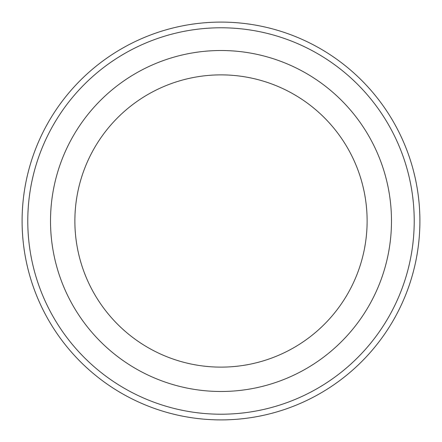 <?xml version="1.0" encoding="UTF-8"?>
<svg xmlns="http://www.w3.org/2000/svg" width="442" height="442" viewBox="0 0 442 442"><rect width="100%" height="100%" fill="white"/><g stroke="black" fill="none" stroke-linecap="round" stroke-linejoin="round"><path stroke-width="0.66" d="M27.785 221A193.215 193.215 0 0 0 317.61 388.33A193.215 193.215 0 0 0 317.61 53.67A193.215 193.215 0 0 0 27.785 221M367.12 221A146.12 146.12 0 0 1 147.937 347.545A146.12 146.12 0 0 1 147.937 94.455A146.12 146.12 0 0 1 367.12 221M391.485 221A170.485 170.485 0 0 1 135.755 368.645A170.485 170.485 0 0 1 135.755 73.355A170.485 170.485 0 0 1 391.485 221M22.1 221A198.9 198.9 0 0 0 221 419.9A198.9 198.9 0 0 0 419.9 221A198.9 198.9 0 0 0 221 22.1A198.9 198.9 0 0 0 22.1 221"/></g></svg>

